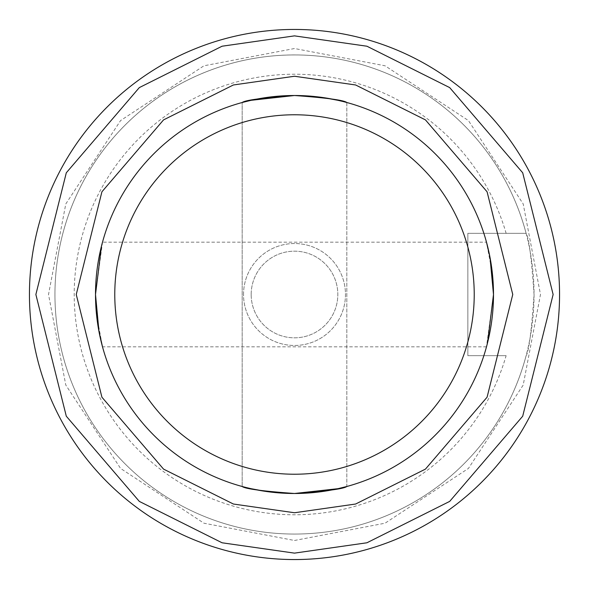 <?xml version="1.0" encoding="UTF-8"?>
<svg xmlns="http://www.w3.org/2000/svg" width="589" height="589" viewBox="0 0 589 589"><rect width="100%" height="100%" fill="white"/><g stroke="black" fill="none" stroke-linecap="round" stroke-linejoin="round"><path stroke-width="0.44" stroke-dasharray="2.94 2.21" d="M294.5 540.481L385.044 523.209L468.432 468.432L523.209 385.044L540.481 294.5L523.209 203.956L468.432 120.568L385.044 65.791L294.5 48.519L203.956 65.791L120.568 120.568L65.791 203.956L48.519 294.5L65.791 385.044L120.568 468.432L203.956 523.209L294.5 540.481M294.5 54.946A239.554 239.554 0 0 1 534.054 294.5A239.554 239.554 0 0 1 294.5 534.054A239.554 239.554 0 0 0 526.117 355.668C528.797 352.097 531.44 331.71 534.054 294.5C531.447 257.356 528.804 236.969 526.117 233.332A239.554 239.554 0 0 0 54.946 294.5A239.554 239.554 0 0 0 294.5 534.054A239.554 239.554 0 0 1 54.946 294.5A239.554 239.554 0 0 1 294.5 54.946A239.554 239.554 0 0 0 54.946 294.5A239.554 239.554 0 0 0 294.5 534.054M294.5 559.55A265.05 265.05 0 0 1 29.45 294.5A265.05 265.05 0 0 1 294.5 29.45A265.05 265.05 0 0 1 559.55 294.5A265.05 265.05 0 0 1 294.5 559.55A265.05 265.05 0 0 0 559.55 294.5A265.05 265.05 0 0 0 294.5 29.45M309.851 96.103L294.5 95.506A198.994 198.994 0 0 0 95.506 294.5A198.994 198.994 0 0 0 294.5 493.494A198.994 198.994 0 0 0 493.494 294.5A198.994 198.994 0 0 0 294.5 95.506C326.284 97.803 343.726 100.137 346.833 102.515L346.833 486.485C343.785 488.848 326.335 491.189 294.5 493.494C262.716 491.197 245.274 488.863 242.167 486.485L242.167 102.515L242.167 486.485M506.128 233.332A220.293 220.293 0 0 0 74.207 294.5A220.293 220.293 0 0 0 506.128 355.668L467.85 355.668L467.85 233.332L526.117 233.332L467.85 233.332L467.85 355.668L506.128 355.668M243.529 294.5A50.971 50.971 0 0 1 294.5 243.529A50.971 50.971 0 0 1 345.471 294.5A50.971 50.971 0 0 1 294.5 345.471A50.971 50.971 0 0 1 243.529 294.5A50.971 50.971 0 0 1 294.5 243.529A50.971 50.971 0 0 1 345.471 294.5A50.971 50.971 0 0 1 294.5 345.471A50.971 50.971 0 0 1 243.529 294.5M251.179 294.5A43.321 43.321 0 0 1 294.5 251.179A43.321 43.321 0 0 1 337.821 294.5A43.321 43.321 0 0 1 294.5 337.821A43.321 43.321 0 0 1 251.179 294.5A43.321 43.321 0 0 1 294.5 251.179A43.321 43.321 0 0 1 337.821 294.5A43.321 43.321 0 0 1 294.5 337.821A43.321 43.321 0 0 1 251.179 294.5M101.455 246.209L102.515 242.167L486.485 242.167L492.478 274.445M493.214 283.994L493.494 294.5L486.485 346.833L487.545 342.791M344.58 101.912L342.827 101.463M323.619 97.649L314.622 96.53M346.833 102.515L346.833 486.485M242.167 102.515C245.215 100.152 262.665 97.811 294.5 95.506M102.515 242.167L95.506 294.5L95.786 305.006M244.42 487.088L246.173 487.537M265.381 491.351L274.378 492.47M279.149 492.897L294.5 493.494M486.485 346.833L102.515 346.833L96.522 314.555M294.5 35.87L222.082 46.214L139.321 87.599L66.299 172.791L35.87 294.5L66.299 416.209L139.321 501.401L222.082 542.786L294.5 553.13L366.918 542.786L449.679 501.401L522.701 416.209L553.13 294.5L522.701 172.791L449.679 87.599L366.918 46.214L294.5 35.87"/><path stroke-width="0.88" d="M294.5 559.55A265.05 265.05 0 0 1 29.45 294.5A265.05 265.05 0 0 1 294.5 29.45A265.05 265.05 0 0 1 559.55 294.5A265.05 265.05 0 0 1 294.5 559.55A265.05 265.05 0 0 0 559.55 294.5A265.05 265.05 0 0 0 294.5 29.45M487.545 342.791L493.494 294.5A198.994 198.994 0 0 1 294.5 493.494A198.994 198.994 0 0 1 95.506 294.5A198.994 198.994 0 0 1 294.5 95.506C262.716 97.803 245.274 100.137 242.167 102.515C245.215 100.152 262.665 97.811 294.5 95.506C326.284 97.803 343.726 100.137 346.833 102.515C343.785 100.152 326.335 97.811 294.5 95.506A198.994 198.994 0 0 1 493.494 294.5L490.019 257.474L486.485 242.167M492.478 274.445L493.214 283.994M294.5 493.494C262.716 491.197 245.274 488.863 242.167 486.485C245.215 488.848 262.665 491.189 294.5 493.494C326.284 491.197 343.726 488.863 346.833 486.485C343.785 488.848 326.335 491.189 294.5 493.494L337.924 488.693M338.057 488.664L346.833 486.485M346.833 102.515L344.58 101.912M342.827 101.463L338.049 100.336M337.865 100.292L323.619 97.649M314.622 96.53L309.851 96.103M474.226 294.5A179.726 179.726 0 0 1 294.5 474.226A179.726 179.726 0 0 1 114.774 294.5A179.726 179.726 0 0 1 294.5 114.774A179.726 179.726 0 0 1 474.226 294.5M102.515 346.833L98.981 331.526L95.506 294.5L101.455 246.209M294.5 95.506L251.076 100.307M250.943 100.336L242.167 102.515M242.167 486.485L244.42 487.088M246.173 487.537L250.951 488.664M251.135 488.708L265.381 491.351M274.378 492.47L279.149 492.897M96.522 314.555L95.786 305.006M294.5 553.13L222.082 542.786L139.321 501.401L66.299 416.209L35.87 294.5L66.299 172.791L139.321 87.599L222.082 46.214L294.5 35.87L366.918 46.214L449.679 87.599L522.701 172.791L553.13 294.5L522.701 416.209L449.679 501.401L366.918 542.786L294.5 553.13M294.5 512.754L355.609 504.029L425.457 469.102L487.081 397.207L512.754 294.5L487.081 191.793L425.457 119.898L355.609 84.971L294.5 76.246L233.391 84.971L163.543 119.898L101.919 191.793L76.246 294.5L101.919 397.207L163.543 469.102L233.391 504.029L294.5 512.754"/></g></svg>
